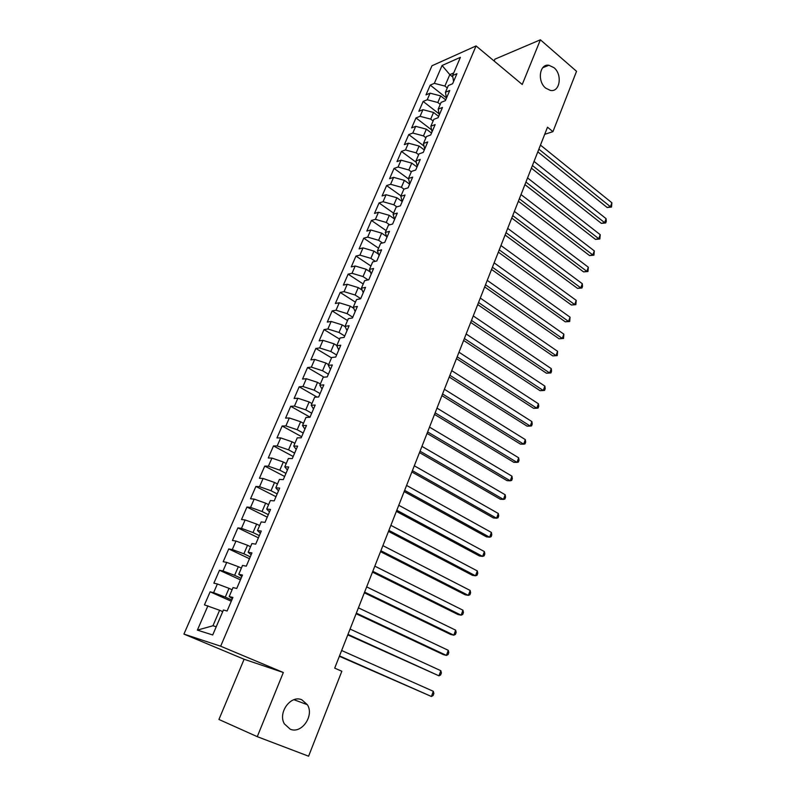 <?xml version="1.0" encoding="UTF-8"?>
<svg xmlns="http://www.w3.org/2000/svg" width="796" height="796" viewBox="0 0 796 796"><rect width="100%" height="100%" fill="white"/><g stroke="black" fill="none" stroke-linecap="round" stroke-linejoin="round"><path stroke-width="1.19" d="M301.903 699.853L307.355 704.699C314.529 715.584 301.575 734.34 290.212 729.176L284.381 723.872C277.585 712.609 290.958 694.53 301.903 699.853M553.926 67.64C562.682 74.535 559.936 92.515 550.394 90.416L545.748 88.157C537.002 81.431 539.519 63.471 548.912 65.262L553.926 67.64M257.267 736.668L283.326 672.501L244.103 659.247L218.94 719.465L257.267 736.668L308.599 756.2L341.842 671.237L334.698 668.143L547.509 127.191L552.941 131.658L576.543 71.322L540.394 39.8L494.883 59.173L494.117 61.003M244.103 659.247L183.926 634.094L431.969 65.769L476.068 45.929L220.671 646.213L183.926 634.094M452.844 77.093L449.81 74.645L442.069 65.501L434.337 83.351L430.238 85.112L425.989 94.883L430.079 93.172L427.233 99.749L423.144 101.43L418.855 111.311L422.935 109.669L420.049 116.316L415.98 117.927L411.651 127.897L415.711 126.335L412.796 133.051L408.746 134.584L404.368 144.653L408.418 143.171L405.472 149.956L401.433 151.409L397.015 161.588L401.045 160.175L398.07 167.031L394.05 168.404L389.582 178.692L393.592 177.359L390.597 184.284L386.597 185.577L382.08 195.965L386.07 194.721L383.045 201.716L379.055 202.93L374.498 213.428L378.468 212.263L375.413 219.328L371.443 220.462L366.837 231.059L370.787 229.984L367.692 237.118L363.742 238.173L359.095 248.889L363.026 247.894L359.901 255.108L355.971 256.063L351.265 266.899L355.185 265.993L352.021 273.287L348.121 274.152L343.365 285.097L347.255 284.281L344.061 291.654L340.181 292.43L335.375 303.495L339.245 302.769L336.021 310.221L332.151 310.908L327.295 322.082L331.146 321.455L327.882 328.987L324.042 329.574L319.136 340.867L322.967 340.34L319.664 347.952L315.843 348.439L310.888 359.862L314.689 359.434L311.355 367.125L307.555 367.523L302.54 379.065L306.331 378.727L302.958 386.508L299.187 386.796L294.112 398.468L297.873 398.239L294.46 406.109L290.709 406.298L285.585 418.089L289.326 417.97L285.873 425.92L282.152 425.999L276.968 437.929L280.68 437.909L277.197 445.949L273.496 445.929L268.262 457.989L271.934 458.078L268.411 466.207L264.75 466.078L259.446 478.267L263.098 478.476L259.536 486.694L255.894 486.446L250.541 498.774L254.163 499.102L250.561 507.41L246.949 507.042L241.526 519.519L245.118 519.957L241.477 528.365L237.895 527.877L232.422 540.494L235.984 541.051L232.293 549.558L228.741 548.951L223.198 561.707L226.731 562.394L222.999 570.991L219.487 570.264L213.875 583.169L217.378 583.975L213.607 592.682L210.124 591.816L204.453 604.87L219.606 610.263L212.95 625.755L216.233 626.75M442.069 65.501L460.396 57.352L452.596 75.54L453.571 81.53M212.95 625.755L197.378 630.124L212.711 634.969L223.417 610.005L227.109 611L232.91 597.438L229.198 596.522L233.029 587.587L236.75 588.453L242.481 575.05L238.74 574.274L242.521 565.439L246.282 566.165L251.944 552.922L248.173 552.275L251.914 543.559L255.695 544.146L261.297 531.061L257.486 530.544L261.188 521.917L265.008 522.385L270.54 509.45L266.7 509.062L270.361 500.535L274.202 500.873L279.675 488.087L275.814 487.819L279.426 479.401L283.296 479.62L288.709 466.973L284.809 466.834L288.381 458.496L292.291 458.595L297.634 446.108L293.714 446.078L297.246 437.84L301.177 437.82L306.46 425.472L302.51 425.552L306.002 417.412L309.962 417.283L315.186 405.065L311.206 405.264L314.659 397.214L318.649 396.975L323.813 384.896L319.813 385.204L323.226 377.244L327.236 376.896L332.34 364.956L328.32 365.374L331.693 357.494L335.733 357.036L340.778 345.225L336.728 345.753L340.071 337.962L344.131 337.405L349.126 325.723L345.046 326.35L348.35 318.649L352.429 317.982L357.374 306.43L353.275 307.156L356.548 299.545L360.648 298.779L365.533 287.356L361.414 288.182L364.648 280.64L368.777 279.784L373.603 268.481L369.463 269.406L372.667 261.954L376.806 260.988L381.592 249.815L377.433 250.83L380.597 243.457L384.757 242.402L389.483 231.347L385.314 232.462L388.438 225.159L392.627 224.024L397.303 213.079L393.105 214.283L396.199 207.059L400.398 205.836L405.035 195.01L400.816 196.294L403.88 189.149L408.099 187.836L412.676 177.13L408.447 178.503L411.482 171.429L415.711 170.026L420.248 159.439L416 160.891L418.995 153.897L423.253 152.414L427.731 141.927L423.472 143.469L426.437 136.544L430.706 134.972L435.143 124.604L430.865 126.216L433.8 119.37L438.089 117.718L442.476 107.46L438.188 109.151L441.093 102.376L445.392 100.654L449.74 90.485L445.432 92.266L448.307 85.56L452.616 83.749L456.924 73.7L452.596 75.54M197.378 630.124L207.915 605.806M231.805 600.005L225.268 597.09L229.029 588.353L232.104 589.737M213.607 592.682L225.268 597.09M217.378 583.975L229.029 588.353M241.089 578.294L234.621 575.319L238.332 566.692L241.387 568.105M222.999 570.991L234.621 575.319M226.731 562.394L238.332 566.692M229.198 596.522L232.382 598.672M250.272 556.832L243.874 553.807L247.536 545.27L250.561 546.713M232.293 549.558L243.874 553.807M235.984 541.051L247.536 545.27M238.74 574.274L241.815 576.602M259.347 535.618L253.009 532.544L256.64 524.096L259.625 525.569M241.477 528.365L253.009 532.544M245.118 519.957L256.64 524.096M248.173 552.275L251.138 554.802M268.322 514.644L262.043 511.51L265.635 503.171L268.59 504.654M250.561 507.41L262.043 511.51M254.163 499.102L265.635 503.171M257.486 530.544L260.362 533.25M277.187 493.898L270.988 490.724L274.53 482.475L277.456 483.988M259.536 486.694L270.988 490.724M263.098 478.476L274.53 482.475M266.7 509.062L269.476 511.937M285.963 473.391L279.824 470.167L283.326 462.008L286.222 463.541M268.411 466.207L279.824 470.167M271.934 458.078L283.326 462.008M275.814 487.819L278.481 490.873M294.639 453.113L288.56 449.84L292.023 441.77L294.888 443.322M277.197 445.949L288.56 449.84M280.68 437.909L292.023 441.77M284.809 466.834L287.386 470.048M303.216 433.054L297.197 429.731L300.629 421.751L303.465 423.333M285.873 425.92L297.197 429.731M289.326 417.97L300.629 421.751M293.714 446.078L296.192 449.461M311.704 413.214L305.744 409.85L309.137 401.96L311.942 403.562M294.46 406.109L305.744 409.85M297.873 398.239L309.137 401.96M302.51 425.552L304.908 429.104M320.091 393.592L314.191 390.189L317.544 382.379L320.33 384M302.958 386.508L314.191 390.189M306.331 378.727L317.544 382.379M311.206 405.264L313.515 408.975M328.39 374.19L322.549 370.737L325.872 363.016L328.619 364.658M311.355 367.125L322.549 370.737M314.689 359.434L325.872 363.016M319.813 385.204L322.032 389.065M336.608 354.986L330.818 351.494L334.101 343.862L336.827 345.524M319.664 347.952L330.818 351.494M322.967 340.34L334.101 343.862M328.32 365.374L330.449 369.384M344.728 336.002L338.996 332.469L342.25 324.907L345.245 326.778M327.882 328.987L338.996 332.469M331.146 321.455L342.25 324.907M336.728 345.753L338.778 349.912M352.767 317.216L347.096 313.634L350.3 306.161L353.802 308.38M336.021 310.221L347.096 313.634M339.245 302.769L350.3 306.161M345.046 326.35L347.016 330.648M360.717 298.619L355.096 295.008L358.27 287.615L362.2 290.162M344.061 291.654L355.096 295.008M347.255 284.281L358.27 287.615M353.275 307.156L355.165 311.594M368.11 279.923L363.016 276.58L366.16 269.267L370.458 272.113M352.021 273.287L363.016 276.58M355.185 265.993L366.16 269.267M361.414 288.182L363.225 292.759M375.324 261.337L370.856 258.352L373.961 251.108L378.598 254.232M359.901 255.108L370.856 258.352M363.026 247.894L373.961 251.108M369.463 269.406L371.195 274.113M382.518 242.969L378.607 240.302L381.692 233.138L386.597 236.521M367.692 237.118L378.607 240.302M370.787 229.984L381.692 233.138M377.433 250.83L379.085 255.665M389.692 224.82L386.279 222.452L389.324 215.358L394.498 218.98M375.413 219.328L386.279 222.452M378.468 212.263L389.324 215.358M385.314 232.462L386.886 237.427M396.836 206.88L393.871 204.781L396.896 197.766L402.229 201.567M383.045 201.716L393.871 204.781M386.07 194.721L396.896 197.766M393.105 214.283L394.607 219.368M403.94 189.13L401.393 187.299L404.378 180.354L409.661 184.184M390.597 184.284L401.393 187.299M393.592 177.359L404.378 180.354M400.816 196.294L402.249 201.507M411.313 171.817L408.826 169.986L411.781 163.12L417.014 166.981M398.07 167.031L408.826 169.986M401.045 160.175L411.781 163.12M408.447 178.503L409.811 183.826M418.656 154.703L416.189 152.862L419.114 146.056L424.298 149.956M405.472 149.956L416.189 152.862M408.418 143.171L419.114 146.056M416 160.891L417.293 166.334M425.92 137.758L423.482 135.907L426.367 129.171L431.512 133.101M412.796 133.051L423.482 135.907M415.711 126.335L426.367 129.171M423.472 143.469L424.696 149.021M433.114 120.992L430.696 119.121L433.551 112.455L438.646 116.415M420.049 116.316L430.696 119.121M422.935 109.669L433.551 112.455M430.865 126.216L432.029 131.887M440.228 104.385L437.83 102.505L440.666 95.908L445.71 99.888M427.233 99.749L437.83 102.505M430.079 93.172L440.666 95.908M438.188 109.151L439.283 114.932M447.272 87.948L444.904 86.058L449.81 74.645L453.7 72.963M434.337 83.351L444.904 86.058M445.432 92.266L446.466 98.147M476.068 45.929L522.236 84.485L540.394 39.8M283.326 672.501L220.671 646.213M544.703 134.325L552.941 131.658M222.721 611.627L219.606 610.263M430.238 85.112L446.417 97.908M423.144 101.43L439.074 113.838M415.98 117.927L431.621 129.907M408.746 134.584L424.059 146.116M401.433 151.409L416.378 162.474M394.05 168.404L408.577 178.981M386.597 185.577L400.995 195.886M379.055 202.93L393.592 213.149M371.443 220.462L386.11 230.581M363.742 238.173L378.558 248.203M355.971 256.063L370.926 266.013M348.121 274.152L363.215 283.993M340.181 292.43L355.414 302.172M332.151 310.908L347.544 320.549M324.042 329.574L339.574 339.106M315.843 348.439L331.534 357.872M307.555 367.523L323.982 377.175M299.187 386.796L317.037 397.075M290.709 406.298L310.022 417.144M282.152 425.999L301.654 436.715M273.496 445.929L293.187 456.486M264.75 466.078L284.64 476.486M255.894 486.446L275.993 496.704M246.949 507.042L267.247 517.141M237.895 527.877L258.401 537.817M228.741 548.951L249.466 558.712M219.487 570.264L240.422 579.856M210.124 591.816L231.278 601.239M537.807 151.857L607.169 207.497L610.442 206.731L538.862 149.16M611.885 202.781L611.497 207.069L610.442 206.731L611.885 202.781L540.464 145.101M611.497 207.069L607.169 207.497M531.39 168.165L601.348 223.368L604.622 222.661L532.424 165.538M606.084 218.661L606.283 221.358L605.696 222.96L604.622 222.661L606.084 218.661L534.036 161.429M605.696 222.96L601.348 223.368M524.912 184.622L595.478 239.387L598.751 238.73L525.917 182.065M600.224 234.701L599.846 238.989L598.751 238.73L600.224 234.701L527.549 177.916M599.846 238.989L595.478 239.387M518.375 201.249L589.547 255.566L592.811 254.949L519.35 198.761M594.304 250.879L593.935 255.178L592.811 254.949L594.304 250.879L521.002 194.572M593.935 255.178L589.547 255.566M511.768 218.044L583.567 271.894L586.831 271.327L512.723 215.616M588.334 267.217L587.965 271.516L586.831 271.327L588.334 267.217L514.385 211.388M587.965 271.516L583.567 271.894M505.092 235.009L577.528 288.371L580.782 287.863L506.017 232.651M582.304 283.714L582.543 286.361L581.936 288.013L580.782 287.863L582.304 283.714L507.699 228.372M581.936 288.013L577.528 288.371M498.356 252.133L571.428 305.017L574.682 304.56L499.251 249.854M576.214 300.371L575.856 304.669L574.682 304.56L576.214 300.371L500.953 245.536M575.856 304.669L571.428 305.017M491.55 269.446L565.269 321.813L568.513 321.415L492.416 267.227M570.065 317.186L569.717 321.485L568.513 321.415L570.065 317.186L494.137 262.869M569.717 321.485L565.269 321.813M484.665 286.918L559.051 338.778L562.294 338.439L485.51 284.779M563.857 334.171L563.518 338.469L562.294 338.439L563.857 334.171L487.242 280.371M563.518 338.469L559.051 338.778M477.719 304.579L552.782 355.911L556.016 355.623L478.535 302.51M557.588 351.315L557.25 355.613L556.016 355.623L557.588 351.315L480.286 298.062M557.25 355.613L552.782 355.911M470.705 322.42L546.434 373.215L549.668 372.976L471.491 320.43M551.26 368.628L551.568 371.185L550.932 372.926L549.668 372.976L551.26 368.628L473.252 315.932M550.932 372.926L546.434 373.215M463.62 340.439L540.036 390.677L543.26 390.508L464.366 338.529M544.872 386.11L545.19 388.647L544.544 390.408L543.26 390.508L544.872 386.11L466.157 333.982M456.456 358.648L533.569 408.318L536.793 408.209L457.173 356.817M538.414 403.771L538.743 406.288L538.096 408.059L536.793 408.209L538.414 403.771L458.974 352.23M449.213 377.045L527.042 426.139L530.255 426.089L449.899 375.294M531.897 421.601L532.235 424.099L531.579 425.89L530.255 426.089L531.897 421.601L451.73 370.657M441.899 395.632L520.455 444.128L523.659 444.138L442.556 393.97M525.31 439.611L525.668 442.098L525.002 443.909L523.659 444.138L525.31 439.611L444.397 389.284M434.517 414.418L513.788 462.307L516.992 462.376L435.133 412.845M518.664 457.8L519.032 460.267L518.365 462.098L516.992 462.376L518.664 457.8L436.994 408.109M427.044 433.402L507.062 480.665L510.256 480.804L427.631 431.92M511.947 476.177L512.325 478.625L511.649 480.466L510.256 480.804L511.947 476.177L429.512 427.134M419.492 452.586L500.266 499.211L503.45 499.41L420.049 451.193M505.161 494.744L505.55 497.162L504.873 499.032L503.45 499.41L505.161 494.744L421.95 446.357M411.87 471.978L493.401 517.937L496.575 518.216L412.378 470.675M498.306 513.49L498.714 515.898L498.027 517.778L496.575 518.216L498.306 513.49L414.308 465.789M404.159 491.58L486.465 536.862L489.63 537.21L404.637 490.366M491.381 532.434L491.799 534.822L491.112 536.723L489.63 537.21L491.381 532.434L406.577 485.421M396.368 511.39L479.461 555.986L482.615 556.394L396.806 510.276M484.376 551.578L484.824 553.936L484.117 555.857L482.615 556.394L484.376 551.578L398.766 505.281M388.488 531.41L472.386 575.299L475.53 575.787L388.886 530.395M477.311 570.921L477.769 573.249L477.053 575.2L475.53 575.787L477.311 570.921L390.876 525.35M380.528 551.658L465.232 594.821L468.366 595.378L380.886 550.742M470.167 590.463L470.635 592.771L469.919 594.731L468.366 595.378L470.167 590.463L382.896 545.638M372.468 572.125L458.008 614.542L461.133 615.169L372.787 571.309M462.944 610.204L463.431 612.492L462.715 614.472L461.133 615.169L462.944 610.204L374.816 566.145M364.329 592.811L450.705 634.472L453.82 635.178L364.608 592.115M455.65 630.153L456.158 632.422L455.421 634.422L453.82 635.178L455.65 630.153L366.657 586.891M356.101 613.736L443.322 654.611L446.427 655.397L356.339 613.139M448.287 650.322L448.805 652.561L448.058 654.581L446.427 655.397L448.287 650.322L358.409 607.855M347.782 634.89L438.954 675.824L347.971 634.402M440.835 670.7L441.372 672.909L440.626 674.958L438.954 675.824L440.835 670.7L350.071 629.069M339.365 656.282L431.412 696.48L339.514 655.914M433.303 691.296L433.86 693.485L433.104 695.545L431.412 696.48L433.303 691.296L341.633 650.511M307.355 704.699L293.933 699.704M548.912 65.262L542.763 67.69"/></g></svg>
